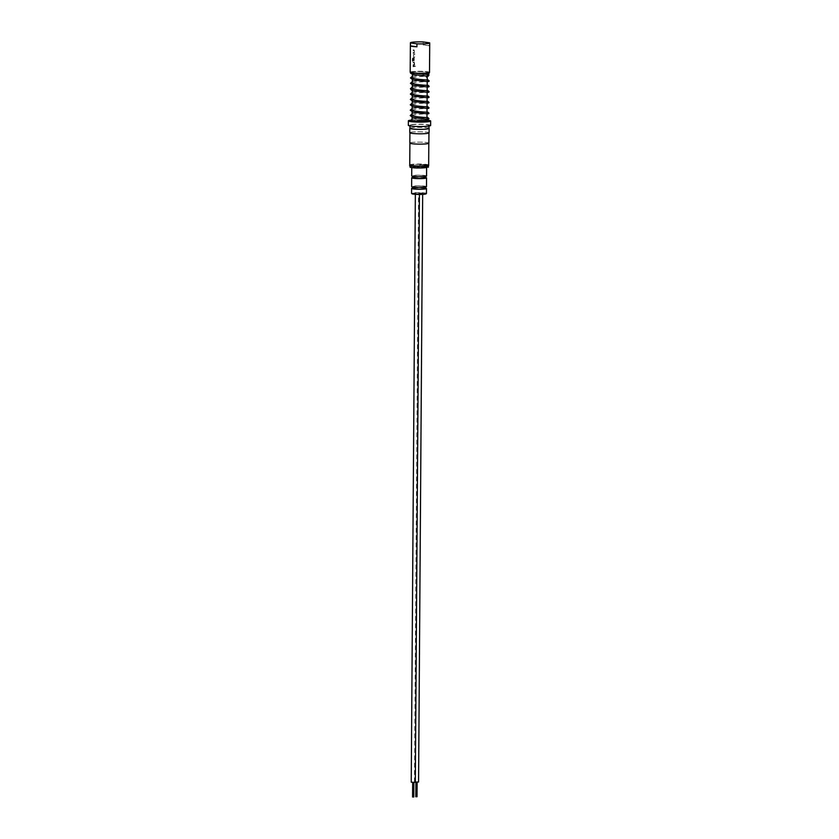 <?xml version="1.0" encoding="UTF-8"?>
<svg xmlns="http://www.w3.org/2000/svg" width="839" height="839" viewBox="0 0 839 839"><rect width="100%" height="100%" fill="white"/><g stroke="black" fill="none" stroke-linecap="round" stroke-linejoin="round"><path stroke-width="0.63" stroke-dasharray="4.2 3.15" d="M414.938 66.25L415.609 66.218L414.938 66.25M427.554 73.098A0.818 0.692 -99.5 0 0 427.376 72.983A8.778 0.923 -179.6 0 0 428.163 72.217A8.778 0.923 -179.6 0 0 419.857 71.535A8.778 0.923 -179.6 0 0 411.55 72.102A8.778 0.923 -179.6 0 0 413.029 72.983A0.818 0.629 -82.2 0 0 412.882 73.087M427.376 72.983L426.936 72.951A8.264 0.87 0.4 0 0 427.68 72.794A8.264 0.87 0.4 0 0 419.857 71.588A8.264 0.87 0.4 0 0 412.022 72.678A8.264 0.87 0.4 0 0 413.428 72.962A0.818 0.629 -82.2 0 1 413.774 74.084M414.235 52.511L414.183 52.553A9.659 1.017 0.4 0 0 413.91 52.574A9.659 1.017 0.4 0 0 413.145 52.647L413.145 53.266A9.659 1.017 0.4 0 1 413.91 53.193A9.659 1.017 0.4 0 1 414.246 53.172L414.267 49.837A9.659 1.017 0.4 0 0 413.931 49.868A9.638 1.007 0.4 0 1 414.288 49.837L414.267 53.172A9.638 1.007 0.4 0 0 413.921 53.203A9.638 1.007 0.4 0 0 413.166 53.266L413.145 52.647A9.638 1.007 0.4 0 1 413.931 52.574A9.638 1.007 0.4 0 1 414.204 52.553L414.214 50.466A9.638 1.007 0.4 0 0 413.942 50.487A9.659 1.017 0.4 0 0 413.166 50.55L413.166 49.931A9.659 1.017 0.4 0 1 413.931 49.868A9.638 1.007 0.4 0 0 413.187 49.931L413.166 49.931M414.214 52.511L414.214 50.466A9.659 1.017 0.4 0 0 413.921 50.487A9.638 1.007 0.4 0 0 413.187 50.55L413.166 50.55M414.718 57.178A9.638 1.007 0.4 0 0 413.9 57.23A9.659 1.017 0.4 0 0 413.543 57.262L413.564 53.927A9.659 1.017 0.4 0 1 413.9 53.895A9.659 1.017 0.4 0 1 414.718 53.843A9.638 1.007 0.4 0 0 413.921 53.906A9.638 1.007 0.4 0 0 413.585 53.927L413.564 57.262A9.638 1.007 0.4 0 1 413.9 57.23A9.659 1.017 0.4 0 1 414.697 57.178L414.707 56.559A9.638 1.007 0.4 0 0 413.9 56.612A9.659 1.017 0.4 0 0 413.606 56.633L413.627 56.633A9.638 1.007 0.4 0 1 413.9 56.612A9.659 1.017 0.4 0 1 414.707 56.559L414.697 57.178M413.606 54.587L413.627 54.545A9.638 1.007 0.4 0 1 413.91 54.525A9.659 1.017 0.4 0 1 414.718 54.462L414.718 53.843L414.739 54.472A9.638 1.007 0.4 0 0 413.91 54.525A9.659 1.017 0.4 0 0 413.627 54.545L413.575 56.591L413.596 54.587M414.151 60.702L414.162 60.649A9.659 1.017 0.4 0 0 413.858 60.712A9.659 1.017 0.4 0 0 413.575 60.733L413.564 58.929A9.659 1.017 0.4 0 0 413.103 58.971L413.512 61.299A9.659 1.017 0.4 0 1 413.847 61.268A9.659 1.017 0.4 0 1 414.193 61.247L414.214 57.912A9.659 1.017 0.4 0 0 413.868 57.933A9.638 1.007 0.4 0 1 414.235 57.912L414.214 61.247A9.638 1.007 0.4 0 0 413.868 61.268A9.638 1.007 0.4 0 0 413.533 61.299L413.103 58.971A9.638 1.007 0.4 0 1 413.575 58.94L413.575 60.733A9.638 1.007 0.4 0 1 413.868 60.723A9.638 1.007 0.4 0 1 414.151 60.702L414.162 58.604A9.638 1.007 0.4 0 0 413.889 58.625A9.659 1.017 0.4 0 0 412.809 58.72L412.757 61.226A9.659 1.017 0.4 0 0 412.358 61.268L412.757 58.038A9.659 1.017 0.4 0 1 413.868 57.933A9.638 1.007 0.4 0 0 412.778 58.038L412.757 58.038M414.183 60.649L414.162 58.604A9.659 1.017 0.4 0 0 413.868 58.625A9.638 1.007 0.4 0 0 412.83 58.73L412.809 58.72M414.665 64.676L414.204 61.95A9.659 1.017 0.4 0 0 413.847 61.971A9.638 1.007 0.4 0 1 414.204 61.95L414.183 65.285A9.638 1.007 0.4 0 0 413.837 65.306A9.638 1.007 0.4 0 0 413.082 65.379L413.061 64.75A9.659 1.017 0.4 0 1 413.826 64.687A9.638 1.007 0.4 0 0 413.082 64.75M414.12 64.666A9.638 1.007 0.4 0 0 413.847 64.687A9.659 1.017 0.4 0 1 414.099 64.666L414.13 62.579A9.638 1.007 0.4 0 0 413.858 62.6A9.659 1.017 0.4 0 0 413.082 62.663L413.082 62.044A9.659 1.017 0.4 0 1 413.847 61.971A9.638 1.007 0.4 0 0 413.103 62.044L413.082 62.663A9.638 1.007 0.4 0 1 413.858 62.6A9.659 1.017 0.4 0 1 414.12 62.568L414.099 64.666M414.644 66.575A9.638 1.007 0.4 0 0 413.826 66.638A9.659 1.017 0.4 0 0 413.05 66.701L413.05 66.071A9.659 1.017 0.4 0 1 413.816 66.008A9.638 1.007 0.4 0 0 413.071 66.082L413.05 66.701A9.638 1.007 0.4 0 1 413.826 66.638A9.659 1.017 0.4 0 1 414.634 66.575L414.655 65.956A9.638 1.007 0.4 0 0 413.837 66.008A9.659 1.017 0.4 0 1 414.634 65.956L414.634 66.575M428.393 167.076A9.219 0.965 0.4 0 0 426.359 166.521A9.219 0.965 0.4 0 0 416.123 166.143A9.219 0.965 0.4 0 0 409.977 167.013M418.21 166.258L416.983 165.87A5.946 0.619 0.4 0 0 425.153 165.346A5.946 0.619 0.4 0 0 425.058 165.241L428.404 165.44A9.219 0.965 0.4 0 0 428.425 165.367A9.219 0.965 0.4 0 0 426.369 164.748A9.219 0.965 0.4 0 0 416.134 164.371A9.219 0.965 0.4 0 0 409.988 165.241A9.219 0.965 0.4 0 0 410.261 165.472M419.836 164.685A6.838 0.713 -179.6 0 1 424.251 164.874L424.461 165.052A5.946 0.619 0.4 0 0 423.831 164.947A5.946 0.619 0.4 0 0 419.836 164.685L419.825 166.468A5.946 0.619 0.4 0 0 413.281 166.971L413.291 165.199A5.946 0.619 0.4 0 0 413.26 165.262A5.946 0.619 0.4 0 0 414.581 165.661A5.946 0.619 0.4 0 0 415.389 165.755L413.847 165.692A6.838 0.713 -179.6 0 1 413.113 165.356A6.838 0.713 -179.6 0 1 413.291 165.199M419.825 166.468A6.838 0.713 -179.6 0 1 424.23 166.657L424.461 165.052M429.652 42.831L429.631 45.788A9.659 1.017 0.4 0 0 423.16 44.907L423.181 41.95M425.897 121.393A7.436 0.776 -179.6 0 1 424.188 121.592A7.436 0.776 -179.6 0 1 413.134 121.309M412.977 121.277A7.436 0.776 -179.6 0 1 412.096 120.942A7.436 0.776 -179.6 0 1 414.844 120.313A7.436 0.776 -179.6 0 1 422.72 120.271A7.436 0.776 -179.6 0 1 426.946 121.005M415.179 71.818A7.436 0.776 0.4 0 0 412.421 72.406A7.436 0.776 0.4 0 0 416.647 73.14A7.436 0.776 0.4 0 0 424.534 73.098A7.436 0.776 0.4 0 0 427.292 72.511A7.436 0.776 0.4 0 0 423.055 71.776A7.436 0.776 0.4 0 0 415.179 71.818M410.344 72.427A9.512 0.996 -179.6 0 1 413.868 71.64A9.512 0.996 -179.6 0 1 424.094 71.598A9.512 0.996 -179.6 0 1 429.369 72.553M429.516 72.374A9.659 1.017 0.4 0 0 424.02 71.42A9.659 1.017 0.4 0 0 413.774 71.483A9.659 1.017 0.4 0 0 410.187 72.238M414.644 64.666L414.162 65.285A9.659 1.017 0.4 0 0 413.816 65.306A9.659 1.017 0.4 0 0 413.061 65.369L413.061 64.75M427.481 121.099A8.012 0.839 -179.6 0 1 427.45 121.11A8.012 0.839 -179.6 0 1 421.692 121.77A8.012 0.839 -179.6 0 1 413.291 121.435L411.823 120.847L414.875 120.187L427.953 119.169M411.813 120.91L414.267 120.176L410.198 120.826M430.638 125.462A11.148 1.164 0.4 0 0 424.293 124.361A11.148 1.164 0.4 0 0 412.473 124.434A11.148 1.164 0.4 0 0 408.331 125.305M426.957 120.134A11.148 1.164 0.4 0 0 412.505 119.998A11.148 1.164 0.4 0 0 410.428 120.208M428.981 128.409A9.512 0.996 0.4 0 0 423.569 127.476A9.512 0.996 0.4 0 0 413.48 127.528A9.512 0.996 0.4 0 0 409.946 128.273M413.501 124.571A9.512 0.996 0.4 0 0 409.967 125.315A9.512 0.996 0.4 0 0 415.378 126.259A9.512 0.996 0.4 0 0 425.467 126.207A9.512 0.996 0.4 0 0 429.002 125.451A9.512 0.996 0.4 0 0 423.59 124.518A9.512 0.996 0.4 0 0 413.501 124.571M429.096 132.845A9.659 1.017 0.4 0 0 423.601 131.891A9.659 1.017 0.4 0 0 413.354 131.954A9.659 1.017 0.4 0 0 409.768 132.709M428.981 128.231A9.659 1.017 0.4 0 0 413.386 127.518A9.659 1.017 0.4 0 0 409.946 128.105M428.876 143.196A9.512 0.996 0.4 0 0 423.464 142.252A9.512 0.996 0.4 0 0 413.375 142.315A9.512 0.996 0.4 0 0 409.841 143.06M413.449 131.964A9.512 0.996 0.4 0 0 409.914 132.709A9.512 0.996 0.4 0 0 415.336 133.653A9.512 0.996 0.4 0 0 425.415 133.59A9.512 0.996 0.4 0 0 428.949 132.845A9.512 0.996 0.4 0 0 423.538 131.912A9.512 0.996 0.4 0 0 413.449 131.964M413.417 142.315A9.46 0.986 0.4 0 0 409.904 143.06A9.46 0.986 0.4 0 0 415.284 143.993A9.46 0.986 0.4 0 0 425.31 143.941A9.46 0.986 0.4 0 0 428.813 143.196A9.46 0.986 0.4 0 0 423.433 142.263A9.46 0.986 0.4 0 0 413.417 142.315M428.31 165.472A9.156 0.954 0.4 0 0 423.59 164.496A9.156 0.954 0.4 0 0 413.449 164.517A9.156 0.954 0.4 0 0 410.061 165.199M411.236 782.2L415.326 782.231M418.671 193.998L415.347 193.799L418.671 193.998M413.658 782.263L412.683 782.21L413.658 782.263M415.326 782.126L418.567 781.979M421.912 193.746L418.577 193.547L421.912 193.746M416.899 782.011L415.913 781.958L416.899 782.011M411.907 193.725A7.131 0.745 -179.6 0 1 416.28 192.98A7.131 0.745 -179.6 0 1 424.555 193.264A7.131 0.745 -179.6 0 1 426.107 193.819M426.443 193.452A7.436 0.776 0.4 0 0 424.786 192.949A7.436 0.776 0.4 0 0 416.532 192.645A7.436 0.776 0.4 0 0 411.571 193.348M424.995 188.062A7.436 0.776 0.4 0 0 424.828 188.041A7.436 0.776 0.4 0 0 413.103 187.978M424.995 188.534A5.946 0.619 0.4 0 0 423.664 188.125A5.946 0.619 0.4 0 0 417.067 187.884A5.946 0.619 0.4 0 0 413.092 188.45M423.685 186.237A5.946 0.619 0.4 0 0 417.077 185.996A5.946 0.619 0.4 0 0 413.113 186.552A5.946 0.619 0.4 0 0 414.435 186.95A5.946 0.619 0.4 0 0 421.042 187.191A5.946 0.619 0.4 0 0 425.006 186.636A5.946 0.619 0.4 0 0 423.685 186.237M426.495 186.646A7.436 0.776 0.4 0 0 424.838 186.143A7.436 0.776 0.4 0 0 416.584 185.849A7.436 0.776 0.4 0 0 411.624 186.541M425.069 177.417A7.436 0.776 0.4 0 0 424.901 177.396A7.436 0.776 0.4 0 0 413.176 177.333M425.069 177.889A5.946 0.619 0.4 0 0 423.737 177.48A5.946 0.619 0.4 0 0 417.14 177.239A5.946 0.619 0.4 0 0 413.176 177.805M423.758 175.592A5.946 0.619 0.4 0 0 417.151 175.351A5.946 0.619 0.4 0 0 413.187 175.907A5.946 0.619 0.4 0 0 414.508 176.305A5.946 0.619 0.4 0 0 421.115 176.547A5.946 0.619 0.4 0 0 425.079 175.991A5.946 0.619 0.4 0 0 423.758 175.592M426.569 176.001A7.436 0.776 0.4 0 0 424.912 175.498A7.436 0.776 0.4 0 0 416.658 175.194A7.436 0.776 0.4 0 0 411.697 175.896M426.621 167.223A7.436 0.776 0.4 0 0 424.974 166.751A7.436 0.776 0.4 0 0 416.721 166.447A7.436 0.776 0.4 0 0 411.76 167.15A7.436 0.776 0.4 0 0 413.417 167.643A7.436 0.776 0.4 0 0 418.86 167.978M425.142 167.244A5.946 0.619 0.4 0 0 423.821 166.835A5.946 0.619 0.4 0 0 417.214 166.594A5.946 0.619 0.4 0 0 413.249 167.16A5.946 0.619 0.4 0 0 414.571 167.559A5.946 0.619 0.4 0 0 418.923 167.821M425.058 165.241L425.048 167.013A5.946 0.619 0.4 0 0 424.45 166.825M415.389 165.755L415.378 167.527A5.946 0.619 0.4 0 0 416.962 167.643L416.983 165.87M416.039 796.693L416.794 796.704M412.798 796.945L413.554 796.956M416.91 120.134L416.91 120.134A8.012 0.839 -179.6 0 1 426.946 120.69M428.477 120.889A9.04 0.944 0.4 0 0 416.574 120.04M429.631 45.788L423.16 44.907M415.378 167.527L413.837 167.464A6.838 0.713 -179.6 0 1 413.103 167.129A6.838 0.713 -179.6 0 1 413.281 166.971M418.734 166.112L418.724 167.884L416.962 167.643M412.83 58.73L412.778 61.226A9.638 1.007 0.4 0 0 412.379 61.278L412.358 61.268M412.379 61.278L412.379 58.667M412.4 58.667L412.778 58.038M413.187 50.55L413.187 49.931M424.23 166.657L424.251 164.874M428.666 165.073A9.46 0.986 0.4 0 0 423.286 164.14A9.46 0.986 0.4 0 0 413.26 164.203A9.46 0.986 0.4 0 0 409.757 164.947M413.837 167.464L413.847 165.692M429.18 73.287L428.163 72.217M410.512 73.161L411.55 72.102M427.68 72.794L427.827 73.832C427.89 72.899 410.072 73.161 411.865 73.717L412.022 72.678M412.106 116.715L412.117 115.562M412.148 111.346L412.159 110.192M412.19 105.976L412.19 104.823M412.222 100.607L412.232 99.442M412.264 95.227L412.274 94.073M412.295 89.857L412.306 88.703M412.337 84.487L412.348 83.323M412.379 79.118L412.379 77.954M412.41 74.44L412.421 72.406M411.844 115.572L412.505 115.425C415.955 114.052 427.859 113.685 427.995 113.8M411.886 110.203L412.536 110.045C415.997 108.682 427.9 108.304 428.037 108.43M411.918 104.823L412.578 104.676C416.029 103.312 427.932 102.935 428.068 103.061M411.959 99.453L412.62 99.306C416.071 97.943 427.974 97.565 428.11 97.681M411.991 94.083L412.652 93.937C416.102 92.563 428.016 92.196 428.142 92.311L427.429 91.503M412.033 88.714L412.694 88.556C416.144 87.193 428.047 86.816 428.184 86.941M412.075 83.334L412.725 83.187C416.186 81.823 428.089 81.446 428.215 81.561L427.502 80.754M412.106 77.964L412.767 77.817C416.217 76.454 428.121 76.076 428.257 76.192M409.967 125.923L409.967 125.315M414.476 781.948L418.577 193.547M413.249 167.16L413.26 165.262M425.142 166.08L425.153 165.346M422.667 194.354L422.667 193.578M419.427 194.438L419.437 193.83M426.957 120.365L416.721 119.904M428.991 126.06L429.002 125.451M413.459 72.962L414.56 73.245M412.096 119.211L426.978 117.554L426.967 118.404M412.127 113.831L427.072 112.185M412.169 108.462L427.114 106.805M412.211 103.092L427.145 101.435M412.243 97.712L427.187 96.066M412.285 92.342L427.219 90.685M412.316 86.973L427.261 85.316M412.358 81.603L427.303 79.946M412.389 76.223L427.334 74.577M427.009 113.024L427.009 112.174M427.041 107.654L427.051 106.805M427.082 102.285L427.082 101.435M427.114 96.915L427.124 96.066M427.156 91.535L427.156 90.685M427.187 86.165L427.198 85.316M427.229 80.796L427.24 79.946M427.271 75.416L427.292 72.511M413.103 167.129L413.113 165.356M424.681 166.751L424.691 164.979"/><path stroke-width="1.26" d="M426.6 73.203A0.818 0.692 -99.5 0 0 427.282 74.545A0.818 0.692 -99.5 0 0 427.554 73.098M413.774 74.084A0.818 0.629 -82.2 0 1 412.589 73.79A0.818 0.629 -82.2 0 1 412.882 73.087M409.988 165.335L409.977 167.013A9.219 0.965 0.4 0 0 412.022 167.632A9.219 0.965 0.4 0 0 417.906 168.031L418.724 167.884M410.261 165.472A9.219 0.965 0.4 0 0 412.043 165.86A9.219 0.965 0.4 0 0 417.916 166.248L418.21 166.258M425.142 167.024L428.393 167.213A9.219 0.965 0.4 0 0 428.414 167.139A9.219 0.965 0.4 0 0 428.393 167.076M423.181 41.95A9.659 1.017 0.4 0 0 413.984 42.055A9.659 1.017 0.4 0 0 410.397 42.82A9.659 1.017 0.4 0 0 410.46 42.936L410.439 45.893A9.659 1.017 0.4 0 0 416.92 46.785L416.941 43.827A9.659 1.017 0.4 0 0 429.725 42.957A9.659 1.017 0.4 0 0 429.652 42.831L423.181 41.95M413.134 121.309A7.436 0.776 -179.6 0 1 412.977 121.277A0.818 0.629 97.8 0 0 412.494 121.498A9.04 0.944 0.4 0 0 423.076 121.844A9.04 0.944 0.4 0 0 428.477 120.889L426.957 120.365M412.096 120.942A7.436 0.776 -179.6 0 1 412.085 120.9L412.106 116.715M429.369 72.553A9.512 0.996 -179.6 0 1 429.316 72.626A9.512 0.996 -179.6 0 1 425.834 73.276A9.512 0.996 -179.6 0 1 416.207 73.35A9.512 0.996 -179.6 0 1 410.397 72.5A9.512 0.996 -179.6 0 1 410.344 72.427M410.397 42.82L410.187 72.238A9.659 1.017 0.4 0 0 410.25 72.353A9.659 1.017 0.4 0 0 416.154 73.213A9.659 1.017 0.4 0 0 425.929 73.14A9.659 1.017 0.4 0 0 429.463 72.479A9.659 1.017 0.4 0 0 429.516 72.374L429.725 42.957M410.428 120.208A11.148 1.164 0.4 0 0 408.362 120.868L408.331 125.305A11.148 1.164 0.4 0 0 414.676 126.406A11.148 1.164 0.4 0 0 426.495 126.343A11.148 1.164 0.4 0 0 430.638 125.462L430.669 121.026A11.148 1.164 0.4 0 0 426.957 120.134M408.362 120.868A11.148 1.164 0.4 0 0 414.707 121.97A11.148 1.164 0.4 0 0 426.527 121.907A11.148 1.164 0.4 0 0 430.669 121.026M409.967 125.923L409.946 128.273A9.512 0.996 0.4 0 0 415.357 129.216A9.512 0.996 0.4 0 0 425.446 129.164A9.512 0.996 0.4 0 0 428.981 128.409L428.991 126.06M409.946 128.105A9.659 1.017 0.4 0 0 409.799 128.273L409.768 132.709A9.659 1.017 0.4 0 0 415.263 133.663A9.659 1.017 0.4 0 0 425.509 133.611A9.659 1.017 0.4 0 0 429.096 132.845L429.128 128.409A9.659 1.017 0.4 0 0 428.981 128.231M409.799 128.273A9.659 1.017 0.4 0 0 415.295 129.227A9.659 1.017 0.4 0 0 425.541 129.175A9.659 1.017 0.4 0 0 429.128 128.409M409.914 132.887L409.841 143.06A9.512 0.996 0.4 0 0 415.263 144.004A9.512 0.996 0.4 0 0 425.342 143.941A9.512 0.996 0.4 0 0 428.876 143.196L428.949 133.023M410.061 165.199A9.156 0.954 0.4 0 0 418.252 166.248A9.156 0.954 -179.6 0 0 424.964 166.091M419.427 194.438L415.326 782.231L414.571 782.388L411.236 782.2L415.347 194.312M413.554 796.956L412.798 796.945M422.667 194.354L418.567 781.979L415.326 782.126M416.794 796.704L416.039 796.693M426.401 193.526L426.107 193.819A7.131 0.745 -179.6 0 1 421.031 194.428A7.131 0.745 -179.6 0 1 413.459 194.124A7.131 0.745 -179.6 0 1 411.907 193.725L411.613 193.431A7.436 0.776 0.4 0 0 413.228 193.851A7.436 0.776 0.4 0 0 421.115 194.155A7.436 0.776 0.4 0 0 426.401 193.526A7.436 0.776 0.4 0 0 426.443 193.452L426.474 188.544A7.436 0.776 0.4 0 0 424.995 188.062M413.103 187.978A7.436 0.776 0.4 0 0 411.613 188.439L411.571 193.348A7.436 0.776 0.4 0 0 411.613 193.431M411.613 188.439A7.436 0.776 0.4 0 0 413.26 188.932A7.436 0.776 0.4 0 0 421.524 189.236A7.436 0.776 0.4 0 0 426.474 188.544M413.103 187.024L413.092 188.45A5.946 0.619 0.4 0 0 414.424 188.848A5.946 0.619 0.4 0 0 421.021 189.09A5.946 0.619 0.4 0 0 424.995 188.534L424.995 187.107M413.176 177.333A7.436 0.776 0.4 0 0 411.687 177.795L411.624 186.541A7.436 0.776 0.4 0 0 413.281 187.045A7.436 0.776 0.4 0 0 421.535 187.349A7.436 0.776 0.4 0 0 426.495 186.646L426.548 177.899A7.436 0.776 0.4 0 0 425.069 177.417M411.687 177.795A7.436 0.776 0.4 0 0 413.344 178.288A7.436 0.776 0.4 0 0 421.598 178.592A7.436 0.776 0.4 0 0 426.548 177.899M413.187 176.379L413.176 177.805A5.946 0.619 0.4 0 0 414.497 178.204A5.946 0.619 0.4 0 0 421.105 178.445A5.946 0.619 0.4 0 0 425.069 177.889L425.079 176.463M411.76 167.601L411.697 175.896A7.436 0.776 0.4 0 0 413.354 176.4A7.436 0.776 0.4 0 0 421.608 176.704A7.436 0.776 0.4 0 0 426.569 176.001L426.621 167.244A7.436 0.776 0.4 0 0 426.621 167.223A7.436 0.776 0.4 0 1 418.86 167.978M418.923 167.821A5.946 0.619 0.4 0 0 425.142 167.244L425.142 166.08M413.291 121.435A0.818 0.629 97.8 0 0 412.998 121.288L427.45 121.11M426.946 120.69A8.012 0.839 -179.6 0 1 427.481 121.099M426.967 118.404L426.946 121.005A7.436 0.776 -179.6 0 1 425.897 121.393M412.494 121.498L410.177 120.879L412.096 119.211M410.439 45.893L416.92 46.785M416.941 43.827L410.46 42.936M428.393 167.213L428.404 165.482M428.31 165.472A9.156 0.954 -179.6 0 1 425.016 166.091C417.35 166.867 407.418 165.241 410.009 165.346L409.757 164.947A9.46 0.986 0.4 0 0 415.137 165.87A9.46 0.986 0.4 0 0 425.153 165.818A9.46 0.986 0.4 0 0 428.666 165.073L428.813 143.301M426.81 167.255L426.81 165.902M417.906 168.031L417.916 166.248M427.271 74.566L429.18 73.287L428.163 72.217M413.113 74.545L410.512 73.161L411.55 72.102M411.928 73.696L412.138 73.171M428.414 167.139L428.425 165.461M412.117 115.562L412.148 111.346M412.159 110.192L412.19 105.976M412.19 104.823L412.222 100.607M412.232 99.442L412.264 95.227M412.274 94.073L412.295 89.857M412.306 88.703L412.337 84.487M412.348 83.323L412.379 79.118M412.379 77.954L412.41 74.44M411.844 115.572L412.442 115.709C413.208 116.642 426.086 117.712 427.995 117.565L427.24 118.362L427.953 119.169L426.957 119.169M426.999 113.8L427.995 113.8L427.282 112.992L428.026 112.195C426.128 112.332 413.249 111.272 412.484 110.339L411.886 110.203M427.041 108.43L428.037 108.43L427.313 107.623L428.068 106.815C426.16 106.962 413.291 105.903 412.515 104.959L411.918 104.823M427.072 103.061L428.068 103.061L427.355 102.253L428.1 101.446C426.202 101.592 413.323 100.533 412.557 99.589L411.959 99.453M427.114 97.681L428.11 97.681L427.387 96.873L428.142 96.076C426.233 96.212 413.365 95.153 412.599 94.22L411.991 94.083M427.145 92.311L428.142 92.311L427.429 91.503L428.173 90.706C426.275 90.843 413.396 89.783 412.631 88.84L412.033 88.714M427.187 86.941L428.184 86.941L427.471 86.134L428.215 85.326C426.317 85.473 413.438 84.414 412.673 83.47L412.075 83.334M427.229 81.572L428.215 81.561L427.502 80.754L428.257 79.957C426.348 80.104 413.47 79.034 412.704 78.1L412.106 77.964M427.261 76.192L428.257 76.192L427.544 75.384L428.289 74.587L414.56 73.245M413.04 74.535L427.408 76.192C424.335 78.74 429.641 74.923 428.1 76.192L429.033 74.944L427.334 74.577M427.009 113.024L426.978 117.554L428.865 118.372C429.075 119.065 428.404 119.327 426.873 119.169L413.008 117.586L410.219 115.562L412.127 113.831M427.072 112.185L428.907 113.003C429.107 113.695 428.446 113.957 426.915 113.8L413.04 112.216L410.25 110.192L412.169 108.462M427.114 106.805L428.949 107.633C429.149 108.325 428.477 108.588 426.946 108.42L413.082 106.847L410.292 104.812L412.211 103.092M427.145 101.435L428.981 102.264C429.18 102.945 428.519 103.218 426.988 103.05L413.113 101.467L410.334 99.442L412.243 97.712M427.187 96.066L429.023 96.884C429.222 97.576 428.561 97.838 427.02 97.681L413.155 96.097L410.365 94.073L412.285 92.342M427.219 90.685L429.054 91.514C429.264 92.206 428.593 92.468 427.061 92.311L413.197 90.727L411.372 90.046L410.407 88.693L412.316 86.973M427.261 85.316L429.096 86.144C429.295 86.837 428.635 87.099 427.103 86.931L413.228 85.358L410.439 83.323L412.358 81.603M427.303 79.946L429.128 80.764C429.337 81.456 428.666 81.719 427.135 81.561L413.27 79.978L410.481 77.954L412.389 76.223M409.757 164.947L409.904 143.175M412.578 796.998L412.683 782.409M415.808 796.746L415.913 782.158M417.014 796.746L417.119 782.168M413.784 796.998L413.879 782.42M424.995 166.091C431.393 165.199 427.387 165.44 428.666 165.073M411.802 120.91L413.071 121.298M427.009 112.174L427.041 107.654M427.051 106.805L427.082 102.285M427.082 101.435L427.114 96.915M427.124 96.066L427.156 91.535M427.156 90.685L427.187 86.165M427.198 85.316L427.229 80.796M427.24 79.946L427.271 75.416M418.923 167.936L418.934 166.269"/></g></svg>
